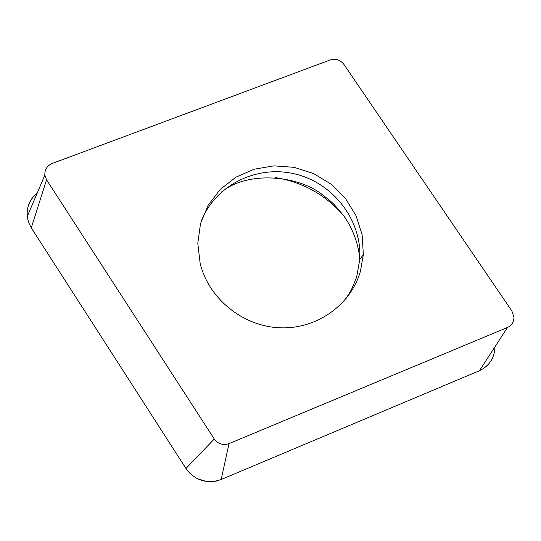 <?xml version="1.0" encoding="UTF-8"?>
<svg xmlns="http://www.w3.org/2000/svg" width="541" height="541" viewBox="0 0 541 541"><rect width="100%" height="100%" fill="white"/><g stroke="black" fill="none" stroke-linecap="round" stroke-linejoin="round"><path stroke-width="0.81" d="M360.414 271.339C350.71 305.205 316.444 329.51 279.575 327.785C242.72 326.237 208.772 298.652 200.163 263.46L197.796 243.376L200.535 223.555L208.17 205.222L220.194 189.472L235.835 177.238L254.128 169.218L273.969 165.864L294.176 167.338L313.557 173.546L330.984 184.102L345.422 198.398L356.019 215.602L362.125 234.699L363.342 254.581L360.414 271.339M330.179 59.956L52.213 163.47C47.026 165.762 44.572 169.637 44.856 175.108L46.553 179.801L214.283 439.008C218.118 444.066 223.02 445.608 228.992 443.627L507.512 327.454C511.786 325.418 513.93 321.983 513.95 317.141L511.874 310.953L343.961 64.46C340.316 59.848 335.724 58.347 330.179 59.956M494.981 346.761C494.575 357.98 489.395 365.959 479.434 370.707L221.195 479.509C206.872 484.317 195.125 480.645 185.969 468.486L31.27 227.856L28.585 222.419L27.219 216.556C26.435 206.96 29.809 199.02 37.349 192.752M275.396 177.576C302.662 182.04 325.378 194.679 343.549 215.48M507.512 327.454L479.434 370.707L221.195 479.509L228.992 443.627M216.447 481.03L211.504 481.7M206.378 481.476L196.985 478.521M192.752 475.83L189.039 472.455M214.283 439.008L185.969 468.486L31.27 227.856L46.553 179.801M28.619 222.5C25.102 210.956 28.01 201.036 37.349 192.745M488.733 363.965L484.479 367.866M345.658 299.153L351.407 289.719L355.728 279.575L356.844 276.072L359.751 259.491C362.375 220.816 333.641 183.115 295.102 173.992C256.644 164.538 214.757 185.401 201.056 221.736M44.856 175.108L27.219 216.556M363.342 254.581L359.751 259.491C358.717 245.229 353.868 231.332 345.199 217.807C332.756 201.732 330.761 201.468 322.416 194.74C299.119 175.845 248.035 169.982 221.154 192.271"/></g></svg>
